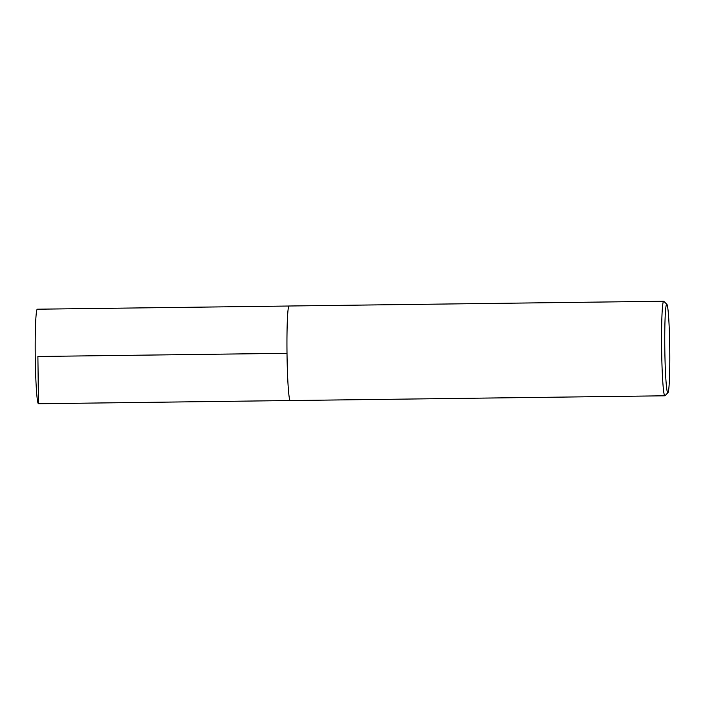 <?xml version="1.0" encoding="UTF-8"?>
<svg xmlns="http://www.w3.org/2000/svg" width="705" height="705" viewBox="0 0 705 705"><rect width="100%" height="100%" fill="white"/><g stroke="black" fill="none" stroke-linecap="round" stroke-linejoin="round"><path stroke-width="1.06" d="M667.82 392.729A44.256 2.467 -90.7 0 1 664.789 347.08A44.256 2.467 -90.7 0 1 666.86 304.296A44.256 2.467 -90.7 0 1 669.75 348.455A44.256 2.467 -90.7 0 1 667.979 392.667A44.256 2.467 -90.7 0 1 667.82 392.729M667.979 392.667L665.009 395.725A47.279 2.635 -90.7 0 1 664.859 395.796A47.279 2.635 -90.7 0 1 664.833 395.796A47.279 2.635 -90.7 0 1 661.616 348.349A47.279 2.635 -90.7 0 1 663.661 301.246A47.279 2.635 -90.7 0 1 663.81 301.317L666.86 304.296M664.859 395.796L290.248 400.555A47.279 2.635 -90.7 0 1 290.222 400.555A47.279 2.635 -90.7 0 1 287.005 353.108A47.279 2.635 -90.7 0 1 289.05 306.005L663.661 301.246M287.005 353.311L37.894 356.483L38.467 403.754L290.16 400.537L38.493 403.754A47.279 2.635 -90.7 0 1 38.467 403.754A47.279 2.635 -90.7 0 1 35.25 356.307A47.279 2.635 -90.7 0 1 37.294 309.204L288.962 306.023"/></g></svg>

